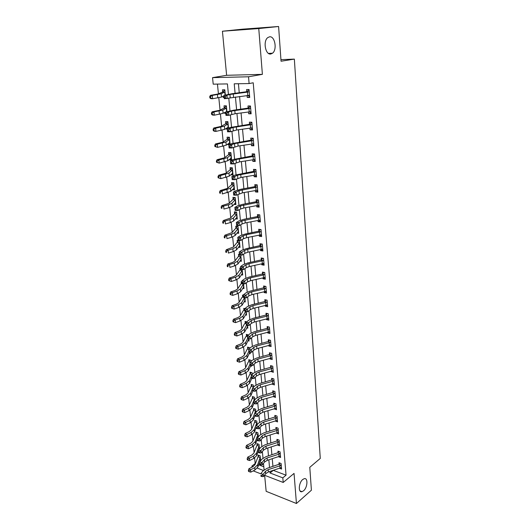 <?xml version="1.0" encoding="UTF-8"?>
<svg xmlns="http://www.w3.org/2000/svg" width="530" height="530" viewBox="0 0 530 530"><rect width="100%" height="100%" fill="white"/><g stroke="black" fill="none" stroke-linecap="round" stroke-linejoin="round"><path stroke-width="0.79" d="M270.817 53.994C265.53 55.266 262.8 41.28 267.703 37.65L269.525 36.815C274.911 35.782 277.382 49.747 272.513 53.212L270.817 53.994M303.564 490.793L302.001 491.674C298.039 492.966 298.628 482.724 302.716 479.524L304.194 478.696C308.182 477.384 307.639 487.52 303.564 490.793M228.41 94.26L227.43 83.919L213.206 84.157L212.543 77.652L248.53 76.784L249.107 83.555L234.22 83.806L235.095 93.326M226.621 75.293L262.39 74.352L258.759 28.56L278.594 26.5L242.621 29.17L222.434 31.23L226.621 75.293L212.543 77.652M264.636 475.284L266.159 491.323L296.436 503.5L294.044 473.409L283.212 482.459L264.483 475.231M252.002 467.155L251.889 466.055L253.174 466.546M254.625 457.913L255.182 463.518L251.889 466.055M217.452 84.091L218.42 93.83M218.81 97.752L220.043 110.101M220.44 114.109L221.633 126.147M222.044 130.234L223.209 141.96M223.62 146.128L224.76 157.549M225.184 161.796L226.29 172.926M226.714 177.245L227.794 188.084M228.231 192.476L229.278 203.036M229.722 207.495L230.749 217.784M231.199 222.308L232.193 232.326M232.65 236.923L233.617 246.675M234.081 251.333L235.028 260.833M235.499 265.55L236.42 274.805M236.89 279.582L237.785 288.592M238.268 293.421L239.143 302.193M239.626 307.075L240.474 315.615M240.965 320.557L241.793 328.865M242.29 333.86L243.091 341.949M243.595 346.991L244.376 354.861M244.88 359.95L245.642 367.608M246.152 372.742L246.894 380.195M247.411 385.376L248.133 392.624M248.649 397.844L249.352 404.9M249.875 410.16L250.557 417.017M251.088 422.324L251.75 428.989M252.28 434.335L252.923 440.814M253.459 446.194L254.082 452.494M258.759 28.56L222.434 31.23M278.594 26.5L281.052 61.228L294.355 59.108L320.272 458.423L309.785 467.308L311.401 490.21L296.436 503.5M258.62 464.817L263.814 466.784M260.601 460.775L260.117 455.8L258.07 455.045L258.216 456.522L259.024 455.396M260.323 461.12L259.925 460.967M259.455 448.91L259.018 444.359L256.957 443.623L257.103 445.12L257.938 443.974M258.296 436.892L257.898 432.785L255.831 432.069L255.977 433.586L256.838 432.42M256.765 422.867L254.665 422.165L251.518 429.591L249.524 431.413L245.284 433.467L246.953 434.467L251.2 432.407L254.181 429.664L256.918 422.609L257.123 424.722L256.772 421.072L254.691 420.376L254.837 421.913L255.725 420.721M255.626 411.028L253.512 410.346L250.326 417.607L248.312 419.396L244.045 421.41L245.721 422.383L249.994 420.356L253.002 417.667L255.566 411.128L255.937 412.4L255.626 409.206L253.539 408.537L253.685 410.087L254.599 408.882M254.466 399.037L252.34 398.375L249.113 405.47L247.086 407.219L242.786 409.2L244.469 410.141L248.775 408.153L251.81 405.523L254.413 399.136L254.731 399.918L254.466 397.202L252.366 396.553L252.519 398.129L253.466 396.891M252.83 387.973L253.453 386.642L253.512 387.271L253.294 385.052L251.187 384.422L251.339 386.012L252.313 384.76M251.757 378.4L252.684 378.672L252.644 378.281M252.075 374.657L252.108 372.742L249.988 372.139L250.147 373.749L251.154 372.471M250.524 366.011L251.485 366.283L251.392 365.296M251.028 361.486L250.909 360.281L248.775 359.704L248.934 361.334L249.974 360.029M249.272 353.47L250.279 353.742L250.127 352.145M249.756 348.342L249.69 347.667L247.55 347.11L247.709 348.76L248.789 347.428M248 340.77L249.054 341.042L248.842 338.822L245.874 345.057L242.707 347.389L238.242 349.177L236.446 348.627L236.34 347.581L235.651 347.263L235.757 348.309L236.446 348.627M248.471 335.02L246.304 334.357L246.47 336.027L247.583 334.668M246.708 327.911L247.815 328.176L247.536 325.321L247.649 326.487L244.588 331.985L241.395 334.244L236.89 335.993L235.088 335.43L234.975 334.37L234.286 334.066L234.399 335.126L235.088 335.43M246.788 321.842L245.045 321.438L245.211 323.134L246.37 321.75M245.39 314.886L246.556 315.145L246.218 311.633L246.39 313.435L243.29 318.742L240.064 320.935L235.525 322.631L233.71 322.061L233.597 320.981L232.902 320.69L233.014 321.77L233.71 322.061M244.9 308.606L243.773 308.354L243.939 310.077L244.754 309.109M244.058 301.689L245.284 301.948L244.88 297.761L245.118 300.219L241.971 305.32L238.712 307.446L234.141 309.096L232.312 308.513L232.2 307.42L231.504 307.142L231.617 308.228L232.312 308.513M243.416 295.296L242.482 295.104L242.647 296.846L243.475 295.886M242.7 288.327L243.992 288.585L243.522 283.702M242.111 281.861L241.17 281.682L241.342 283.444L242.17 282.497M241.316 274.785L242.687 275.037L242.15 269.452M240.792 268.253L239.845 268.081L240.017 269.869L240.858 268.929M239.904 261.071L241.362 261.316L240.759 254.996M239.454 254.46L238.5 254.307L238.679 256.109L239.745 254.93M238.46 247.172L240.024 247.417L239.374 240.673L237.142 240.342L237.321 242.177L238.785 240.587M236.983 233.087L238.666 233.326L238.01 226.495L235.764 226.197L235.943 228.052L237.473 226.423M235.472 218.817L237.288 219.049L236.619 212.126L234.366 211.854L234.552 213.736L236.148 212.066M233.922 204.355L235.896 204.573L235.214 197.557L232.948 197.326L233.134 199.234L234.81 197.518M232.319 189.7L234.479 189.906L233.796 182.79L231.511 182.592L231.703 184.526L233.458 182.764M230.749 174.761L233.048 175.032L232.352 167.825L230.06 167.659L230.245 169.62L232.094 167.805M229.265 159.504L231.59 159.961L230.888 152.647L228.582 152.521L228.774 154.508L230.722 152.64M230.08 144.259L229.404 137.263L227.085 137.171L227.284 139.185L229.331 137.257M229.126 144.624L227.807 144.564L227.754 144.034M228.516 128.088L227.9 121.655L225.568 121.602L225.767 123.649L227.893 121.695M227.29 129.134L226.297 129.101L226.224 128.346M226.933 111.671L226.37 105.834L224.031 105.821L224.23 107.888L226.376 105.967M225.773 113.44L224.773 113.42L224.674 112.433M224.839 92.087L222.461 92.107L218.095 93.982L210.45 95.334L212.305 95.42L221.195 93.777L225.025 91.889L225.329 95.016L224.826 89.782L222.468 89.808L222.673 91.909L224.846 90.014M224.223 97.52L223.223 97.52L223.103 96.294M273.308 470.368L286.054 475.185L253.227 82.786L249.107 83.555M238.434 83.733L239.249 92.816M239.58 96.46L240.733 109.266M241.064 112.93L242.197 125.478M242.528 129.161L243.641 141.457M243.972 145.16L245.059 157.211M245.397 160.934L246.457 172.74M246.794 176.483L247.841 188.057M248.179 191.814L249.199 203.156M249.544 206.932L250.544 218.049M250.889 221.838L251.869 232.736M252.214 236.539L253.174 247.225M253.519 251.035L254.466 261.515M254.811 265.338L255.738 275.613M256.083 279.449L256.99 289.519M257.341 293.375L258.229 303.246M258.58 307.108L259.448 316.794M259.799 320.663L260.654 330.157M261.005 334.039L261.846 343.354M262.198 347.243L263.019 356.379M263.37 360.274L264.178 369.231M264.536 373.14L265.325 381.925M265.676 385.833L266.457 394.452M266.809 398.375L267.57 406.828M267.928 410.75L268.677 419.044M269.028 422.973L269.763 431.109M270.115 435.044L270.837 443.027M271.194 446.969L271.897 454.8M272.254 458.742L272.943 466.42M279.601 468.315L281.589 469.057L281.112 463.518L278.972 462.736L279.105 464.24L279.906 463.074M278.522 456.734L280.595 457.489L280.112 451.885L277.965 451.116L278.098 452.64L278.926 451.454M277.442 445.008L279.588 445.77L279.105 440.099L276.945 439.35L277.077 440.894L277.925 439.695M276.402 433.116L278.575 433.911L278.078 428.167L275.905 427.445L276.044 429.008L276.925 427.783M275.355 421.072L277.541 421.906L277.044 416.09L274.858 415.387L274.997 416.971L275.905 415.725M274.295 408.882L276.501 409.75L275.998 403.86L273.798 403.178L273.937 404.781L274.878 403.516M273.222 396.533L275.448 397.44L274.938 391.471L272.725 390.815L272.87 392.438L273.838 391.147M272.135 384.025L274.374 384.972L273.858 378.93L271.638 378.301L271.784 379.944L272.784 378.625M271.035 371.358L273.294 372.345L272.771 366.223L270.538 365.62L270.684 367.283L271.718 365.938M269.922 358.525L269.962 358.956L272.195 359.552L271.665 353.351L269.425 352.775L269.571 354.457L270.638 353.086M268.796 345.533L268.836 346.03L271.088 346.593L270.545 340.32L268.293 339.763L268.445 341.472L269.551 340.075M267.65 332.363L267.703 332.933L269.962 333.469L269.419 327.109L267.147 326.579L267.299 328.315L268.452 326.884M266.491 319.02L266.55 319.663L268.823 320.173L268.266 313.727L265.987 313.23L266.139 314.979L267.332 313.522M265.318 305.505L265.378 306.214L267.663 306.698L267.107 300.172L264.815 299.695L264.967 301.477L266.206 299.987M264.132 291.805L264.198 292.593L266.497 293.05L265.927 286.432L263.622 285.988L263.781 287.79L265.066 286.266M262.926 277.925L262.999 278.787L265.311 279.211L264.735 272.506L262.416 272.095L262.575 273.917L263.913 272.36M261.701 263.854L261.787 264.795L264.106 265.192L263.523 258.388L261.197 258.011L261.356 259.859L262.754 258.262M260.462 249.59L260.555 250.61L262.887 250.975L262.297 244.085L259.958 243.74L260.117 245.609L261.575 243.979M259.21 235.135L259.302 236.241L261.654 236.572L261.052 229.583L258.7 229.271L258.865 231.166L260.382 229.497M257.938 220.48L258.037 221.666L260.402 221.964L259.793 214.882L257.428 214.597L257.593 216.525L259.183 214.809M256.646 205.62L256.758 206.892L259.13 207.157L258.514 199.976L256.136 199.731L256.301 201.678L257.971 199.916M255.334 190.548L255.453 191.913L257.845 192.138L257.222 184.857L254.824 184.645L254.996 186.626L256.745 184.818M254.009 175.271L254.135 176.722L256.54 176.914L255.904 169.534L253.499 169.355L253.671 171.362L255.506 169.501M252.664 159.768L252.797 161.319L255.215 161.471L254.572 153.985L252.148 153.846L252.326 155.886L254.261 153.965M251.299 144.047L251.439 145.697L253.87 145.81L253.221 138.217L250.783 138.118L250.962 140.185L253.002 138.204M249.915 128.101L250.067 129.85L252.512 129.923L251.849 122.218L249.398 122.158L249.577 124.258L251.849 122.258M248.51 111.929L248.669 113.771L251.127 113.811L250.458 105.987L247.994 105.974L248.179 108.1L250.471 106.126M247.086 95.513L247.252 97.46L249.723 97.46L249.047 89.524L246.569 89.55L246.755 91.71L249.067 89.762M294.355 59.108L280.94 59.651M262.39 74.352L248.53 76.784M286.054 475.185L282.815 477.861L283.212 482.459M264.106 469.818L263.49 463.372M262.993 458.145L262.363 451.52M261.873 446.326L261.224 439.522M260.733 434.361L260.071 427.372M259.581 422.238L258.898 415.069M258.415 409.968L257.719 402.608M257.235 397.54L256.513 389.981M256.036 384.952L255.301 377.194M254.824 372.206L254.069 364.236M253.598 359.287L252.823 351.112M252.353 346.203L251.558 337.815M251.094 332.946L250.279 324.334M249.822 319.51L248.981 310.679M248.524 305.903L247.662 296.833M247.212 292.103L246.331 282.801M245.887 278.124L244.979 268.577M244.542 263.947L243.608 254.161M243.171 249.584L242.217 239.54M241.786 235.015L240.812 224.713M240.388 220.248L239.381 209.681M238.964 205.269L237.93 194.43M237.519 190.084L236.459 178.968M236.055 174.681L234.969 163.28M234.571 159.06L233.458 147.36M233.061 143.206L231.921 131.215M231.537 127.134L230.365 114.824M229.987 110.816L228.788 98.196M257.282 468.116L263.39 470.448M260.733 473.78L253.221 470.878M269.902 471.481L270.042 472.985L282.815 477.861M235.433 96.983L236.612 109.809M236.95 113.486L238.109 126.054M238.447 129.751L239.58 142.066M239.924 145.776L241.037 157.847M241.382 161.577L242.468 173.409M242.813 177.152L243.88 188.746M244.224 192.509L245.271 203.871M245.622 207.654L246.642 218.791M246.993 222.587L248 233.505M248.351 237.307L249.332 248.013M249.69 251.836L250.65 262.33M251.008 266.159L251.949 276.448M252.306 280.297L253.234 290.38M253.592 294.236L254.499 304.127M254.857 307.996L255.751 317.695M256.103 321.571L256.984 331.078M257.341 334.967L258.196 344.295M258.554 348.19L259.395 357.333M259.76 361.235L260.581 370.212M260.939 374.12L261.754 382.918M262.111 386.834L262.906 395.466M263.271 399.388L264.046 407.855M264.41 411.783L265.172 420.091M265.537 424.026L266.285 432.169M266.65 436.11L267.385 444.1M267.749 448.049L268.471 455.886M268.829 459.835L269.538 467.526M273.294 470.375L270.042 472.985M224.21 97.328L223.223 97.52M225.747 113.208L224.773 113.42M227.264 128.863L226.297 129.101M230.047 143.961L227.807 144.564M231.517 159.159L229.291 159.815M232.961 174.158L230.755 174.854M234.386 188.952L232.392 189.621M235.797 203.54L234.108 204.149M237.182 217.943L235.751 218.493M238.553 232.147L237.334 232.644M239.904 246.165L238.864 246.609M241.236 260.005L240.362 260.396M242.554 273.659L241.812 274.01M243.853 287.141L243.23 287.445M245.138 300.444L244.621 300.709M246.404 313.581L245.98 313.806M247.656 326.553L247.318 326.738M274.752 408.749L274.308 409.061M273.626 393.869L261.449 397.348L258.64 398.851L256.215 401.435L256.46 403.953L258.878 401.362L261.681 399.845L273.838 396.354L273.626 393.869L275.077 393.101L275.308 395.817L273.241 396.771M272.976 383.786L272.162 384.329M272.122 371.046L271.069 371.722M271.334 358.101L269.962 358.956M270.724 344.891L268.836 346.03M269.743 331.747L267.703 332.933M268.677 318.47L266.55 319.663M267.524 305.061L265.378 306.214M266.358 291.474L264.198 292.593M265.179 277.713L262.999 278.787M263.986 263.761L261.787 264.795M262.774 249.617L260.555 250.61M261.542 235.287L259.302 236.241M260.296 220.758L258.037 221.666M259.037 206.031L256.758 206.892M257.752 191.098L255.453 191.913M256.454 175.96L254.135 176.722M255.142 160.603L252.797 161.319M253.804 145.034L251.439 145.697M252.452 129.234L250.067 129.85M251.074 113.215L248.669 113.771M249.683 96.964L247.252 97.46M280.052 468.169L279.853 465.863L281.244 465.029L281.456 467.553L268.379 471.978L265.702 473.668L263.417 476.596L263.191 474.264L261.906 475.595L260.919 475.39L261.012 476.324L261.992 476.53L261.906 475.595M279.853 465.863L268.16 469.659L265.484 471.342L263.191 474.264L260.733 473.76L263.032 470.845L267.054 468.334L279.105 464.24M261.012 476.324L260.919 475.39M281.052 465.287L278.886 464.485M261.992 476.53L263.417 476.596M255.01 464.671L253.068 466.599L248.921 468.758L250.571 469.838L254.718 467.672L257.626 464.77L260.117 457.549L258.037 456.781L255.01 464.671M249.034 470.786L248.378 470.349L248.471 471.276L249.133 471.707L249.034 470.786L250.571 469.838L250.809 472.144L254.95 469.971L257.852 467.062L260.502 459.762L260.117 457.549M250.809 472.144L249.133 471.707M248.378 470.349L248.921 468.758M279.045 456.568L278.846 454.23L280.244 453.408L280.463 455.966L267.299 460.325L264.602 461.988L262.29 464.87L262.065 462.505L260.767 463.836L259.779 463.637L259.872 464.585L260.859 464.783L260.767 463.836M278.846 454.23L267.08 457.98L264.377 459.636L262.065 462.505L259.594 462.014L261.919 459.159L265.967 456.681L278.098 452.64M259.872 464.585L259.779 463.637M280.052 453.667L277.872 452.885M260.859 464.783L262.29 464.87M278.031 444.822L277.826 442.457L279.237 441.642L279.456 444.233L266.199 448.532L263.483 450.169L261.151 452.991L260.926 450.599L259.62 451.931L258.627 451.739L258.719 452.693L259.713 452.885L259.62 451.931M277.826 442.457L265.981 446.154L263.258 447.784L260.926 450.599L258.435 450.122L260.786 447.32L264.861 444.889L277.077 440.894M258.719 452.693L258.627 451.739M279.038 441.901L276.852 441.145M259.713 452.885L261.151 452.991M277.005 432.93L276.799 430.539L278.217 429.737L278.442 432.354L265.093 436.587L262.357 438.197L260.005 440.967L259.773 438.542L258.454 439.867L257.454 439.688L257.547 440.655L258.547 440.841L258.454 439.867M276.799 430.539L264.868 434.183L262.125 435.779L259.773 438.542L257.269 438.085L259.64 435.335L263.748 432.944L276.044 429.008M257.547 440.655L257.454 439.688M278.018 429.989L275.819 429.254M258.547 440.841L260.005 440.967M253.857 453.124L251.902 455.018L247.722 457.138L249.378 458.192L253.559 456.058L256.493 453.21L259.011 446.127L256.931 445.379L253.857 453.124M247.835 459.146L247.179 458.722L247.272 459.662L247.934 460.086L247.835 459.146L249.378 458.192L249.617 460.53L253.79 458.39L256.725 455.535L258.474 450.533M258.753 449.751L259.402 448.373L259.011 446.127M249.617 460.53L247.934 460.086M247.179 458.722L247.722 457.138M252.697 441.43L250.716 443.285L246.51 445.379L248.173 446.406L252.386 444.306L255.347 441.51L257.898 434.567L255.804 433.845L252.697 441.43M246.622 447.366L245.96 446.956L246.059 447.903L246.722 448.314L246.622 447.366L248.173 446.406L248.418 448.771L252.624 446.664L255.573 443.862L257.355 438.959M257.964 437.276L258.289 436.846L257.898 434.567M248.418 448.771L246.722 448.314M245.96 446.956L246.51 445.379M245.397 435.435L244.727 435.037L244.827 435.998L245.496 436.395L245.397 435.435L246.953 434.467L247.199 436.866L251.439 434.799L254.413 432.043L256.215 427.246M247.199 436.866L245.496 436.395M244.727 435.037L245.284 433.467M275.964 420.893L275.752 418.468L277.183 417.673L277.409 420.33L263.966 424.497L261.21 426.074L258.839 428.783L258.6 426.332L257.275 427.657L256.268 427.485L256.368 428.465L257.375 428.644L257.275 427.657M275.752 418.468L263.741 422.059L260.979 423.629L258.6 426.332L256.089 425.888L258.474 423.198L262.622 420.853L274.997 416.971M256.368 428.465L256.268 427.485M276.985 417.932L274.772 417.216M257.375 428.644L258.839 428.783M244.151 423.357L243.475 422.966L243.581 423.94L244.25 424.331L244.151 423.357L245.721 422.383L245.966 424.808L250.233 422.781L253.241 420.078L255.069 415.387M245.966 424.808L244.25 424.331M243.475 422.966L244.045 421.41M274.904 408.703L274.692 406.245L276.137 405.463L276.362 408.153L262.834 412.247L260.051 413.798L257.653 416.447L257.414 413.963L256.083 415.288L255.069 415.123L255.168 416.116L256.182 416.288L256.083 415.288M274.692 406.245L262.602 409.783L259.819 411.32L257.414 413.963L254.89 413.539L257.302 410.902L261.476 408.603L273.937 404.781M255.168 416.116L255.069 415.123M275.938 405.715L273.712 405.026M256.182 416.288L257.653 416.447M253.956 403.608L254.976 403.774L254.877 402.76L253.857 402.601L253.956 403.608L253.671 401.031L256.109 398.454L260.316 396.201L272.87 392.438M274.871 393.353L272.639 392.684M253.857 402.601L253.671 401.031L256.215 401.435L254.877 402.76M254.976 403.774L256.46 403.953M272.758 383.852L272.539 381.335L274.003 380.573L274.235 383.329L260.515 387.284L257.693 388.768L255.248 391.299L255.003 388.748L253.651 390.073L252.624 389.914L252.724 390.935L253.751 391.094L253.651 390.073M272.539 381.335L260.276 384.753L257.447 386.231L255.003 388.748L252.446 388.358L254.903 385.847L259.144 383.641L271.784 379.944M252.724 390.935L252.624 389.914M273.798 380.825L271.552 380.182M253.751 391.094L255.248 391.299M271.665 371.185L271.44 368.635L272.91 367.893L273.149 370.682L259.329 374.558L256.487 376.008L254.022 378.48L251.452 378.102L251.2 375.525L253.685 373.074L257.958 370.921L270.684 367.283M271.44 368.635L259.09 371.994L256.242 373.438L253.771 375.896L254.022 378.48L252.512 378.254L252.412 377.214L251.379 377.068L251.478 378.102L252.512 378.254M272.712 368.138L270.452 367.522M251.379 377.068L251.2 375.525L253.771 375.896L252.412 377.214M270.552 358.359L270.327 355.776L271.81 355.04L272.056 357.869L258.136 361.672L255.268 363.083L252.777 365.488L250.193 365.137L249.935 362.52L252.446 360.135L256.752 358.035L269.571 354.457M270.327 355.776L257.891 359.075L255.023 360.479L252.525 362.871L252.777 365.488L251.253 365.243L251.154 364.19L250.12 364.05L250.22 365.097L251.253 365.243M271.605 355.292L269.333 354.696M250.12 364.05L249.935 362.52L252.525 362.871L251.154 364.19M242.886 411.128L242.217 410.75L242.316 411.731L242.992 412.115L242.886 411.128L244.469 410.141L244.721 412.605L249.02 410.611L252.048 407.967L253.903 403.383M244.721 412.605L242.992 412.115M242.217 410.75L242.786 409.2M253.294 386.9L251.16 386.264L247.894 393.18L245.847 394.89L241.508 396.831L243.204 397.752L247.543 395.797L250.604 393.227L252.485 388.775M241.614 398.745L240.938 398.375L241.037 399.368L241.713 399.739L241.614 398.745L243.204 397.752L243.456 400.243L247.788 398.282L250.849 395.698L252.836 390.954M243.456 400.243L241.713 399.739M240.938 398.375L241.508 396.831M252.108 374.617L249.961 374.001L246.655 380.739L244.588 382.408L240.222 384.31L241.918 385.197L246.291 383.289L249.378 380.779L251.286 376.439M240.322 386.198L239.639 385.84L239.745 386.847L240.421 387.205L240.322 386.198L241.918 385.197L242.177 387.721L246.543 385.8L249.63 383.283L251.856 378.162M242.177 387.721L240.421 387.205M239.639 385.84L240.222 384.31M250.438 362.043L248.749 361.579L248.146 362.242L245.397 368.138L243.316 369.768L238.911 371.623L240.62 372.484L245.026 370.616L248.139 368.165L250.074 363.951M239.01 373.491L238.328 373.147L238.434 374.167L239.116 374.511L239.01 373.491L240.62 372.484L240.878 375.035L245.277 373.16L248.391 370.702L250.882 365.23M240.878 375.035L239.116 374.511M238.328 373.147L238.911 371.623M248.696 349.31L247.523 349.005L246.914 349.648L244.125 355.378L242.024 356.962L237.592 358.777L239.302 359.605L243.74 357.776L246.887 355.392L248.848 351.297M237.685 360.619L236.996 360.287L237.102 361.321L237.791 361.652L237.685 360.619L239.302 359.605L239.567 362.189L243.999 360.36L247.139 357.962L249.922 352.125M239.567 362.189L237.791 361.652M236.996 360.287L237.592 358.777M269.425 345.368L269.2 342.744L270.697 342.029L270.943 344.891L256.918 348.614L254.029 349.992L251.518 352.324L248.915 351.993L248.656 349.343L251.194 347.031L255.533 344.977L268.445 341.472M269.2 342.744L256.679 345.977L253.784 347.355L251.26 349.674L251.518 352.324L249.981 352.059L249.882 350.992L248.842 350.86L248.941 351.92L249.981 352.059M270.485 342.274L268.206 341.711M248.842 350.86L248.656 349.343L251.26 349.674L249.882 350.992M247.417 336.557L246.284 336.272L245.668 336.894L242.839 342.446L240.719 343.99L236.248 345.759L237.97 346.554L242.442 344.772L245.615 342.453L247.603 338.485M236.34 347.581L237.97 346.554L238.242 349.177M235.651 347.263L236.248 345.759M268.286 332.204L268.061 329.547L269.565 328.845L269.816 331.747L255.692 335.384L252.777 336.722L250.24 338.988L247.623 338.677L247.364 335.993L249.922 333.748L254.294 331.753L267.299 328.315M268.061 329.547L255.447 332.714L252.525 334.052L249.981 336.305L250.24 338.988L248.696 338.697L248.59 337.623L247.543 337.497L247.649 338.571L248.696 338.697M269.353 329.084L267.06 328.547M247.543 337.497L247.364 335.993L249.981 336.305L248.59 337.623M246.165 323.644L245.026 323.373L244.403 323.976L241.534 329.349L239.394 330.846L234.889 332.575L236.619 333.337L241.13 331.601L244.33 329.349L246.503 325.208M234.975 334.37L236.619 333.337L236.89 335.993M234.286 334.066L234.889 332.575M267.133 318.868L266.901 316.178L268.418 315.482L268.67 318.424L254.446 321.975L251.511 323.28L248.948 325.473L246.317 325.181L246.052 322.465L248.636 320.292L253.048 318.351L266.139 314.979M266.901 316.178L254.195 319.272L251.253 320.57L248.683 322.75L248.948 325.473L247.384 325.162L247.285 324.069L246.225 323.949L246.331 325.042L247.384 325.162M268.206 315.728L265.901 315.217M246.225 323.949L246.052 322.465L248.683 322.75L247.285 324.069M244.9 310.567L243.747 310.315L243.118 310.898L240.216 316.085L238.056 317.53L233.511 319.212L235.247 319.941L239.792 318.252L243.025 316.072L245.516 311.56M233.597 320.981L235.247 319.941L235.525 322.631M232.902 320.69L233.511 319.212M265.967 305.353L265.729 302.623L267.259 301.948L267.511 304.929L253.188 308.394L250.226 309.659L247.636 311.779L244.986 311.507L244.721 308.752L247.331 306.651L251.776 304.77L264.967 301.477M265.729 302.623L252.929 305.651L249.961 306.91L247.371 309.017L247.636 311.779L246.066 311.435L245.96 310.335L244.893 310.222L245.006 311.329L246.066 311.435M267.047 302.186L264.728 301.709M244.893 310.222L244.721 308.752L247.371 309.017L245.96 310.335M243.615 297.323L242.455 297.085L241.826 297.641L238.878 302.643L236.691 304.041L232.12 305.677L233.862 306.366L238.44 304.724L241.706 302.617L244.542 297.734M232.2 307.42L233.862 306.366L234.141 309.096M231.504 307.142L232.12 305.677M264.781 291.659L264.543 288.896L266.08 288.234L266.338 291.255L251.909 294.627L248.921 295.853L246.304 297.9L243.641 297.648L243.369 294.852L246.006 292.832L250.491 291.01L263.781 287.79M264.543 288.896L251.651 291.851L248.656 293.07L246.039 295.097L246.304 297.9L244.721 297.529L244.615 296.409L243.548 296.31L243.654 297.429L244.721 297.529M265.868 288.472L263.536 288.022M243.548 296.31L243.369 294.852L246.039 295.097L244.615 296.409M237.519 289.022L235.32 290.374L230.709 291.957L232.458 292.613L237.076 291.023L240.368 288.989L243.376 284.113L241.15 283.676L237.519 289.022M230.782 293.673L230.08 293.408L230.199 294.514L230.894 294.779L230.782 293.673L232.458 292.613L232.743 295.382L237.347 293.779L240.633 291.725L243.827 286.823L243.376 284.113M232.743 295.382L230.894 294.779M230.08 293.408L230.709 291.957M263.582 277.78L263.337 274.977L264.887 274.335L265.152 277.395L250.61 280.675L247.603 281.861L244.959 283.828L242.283 283.596L242.005 280.767L244.668 278.82L249.186 277.058L262.575 273.917M263.337 274.977L250.352 277.859L247.331 279.038L244.688 280.986L244.959 283.828L243.363 283.431L243.25 282.298L242.177 282.205L242.29 283.345L243.363 283.431M264.675 274.566L262.33 274.149M242.177 282.205L242.005 280.767L244.688 280.986L243.25 282.298M236.141 275.216L233.922 276.521L229.271 278.058L231.034 278.674L235.684 277.13L239.01 275.176L242.064 270.505L239.825 270.101L236.141 275.216M229.344 279.741L228.642 279.489L228.761 280.615L229.464 280.86L229.344 279.741L231.034 278.674L231.319 281.476L235.969 279.926L239.282 277.952L242.515 273.261L242.064 270.505M231.319 281.476L229.464 280.86M228.642 279.489L229.271 278.058M262.363 263.715L262.118 260.873L263.682 260.243L263.947 263.344L249.299 266.53L246.258 267.677L243.588 269.558L240.898 269.353L240.62 266.484L243.31 264.616L247.868 262.92L261.356 259.859M262.118 260.873L249.034 263.675L245.993 264.815L243.316 266.683L243.588 269.558L241.985 269.141L241.872 267.988L240.792 267.908L240.905 269.061L241.985 269.141M263.463 260.475L261.111 260.091M240.792 267.908L240.62 266.484L243.316 266.683L241.872 267.988M261.131 249.451L260.879 246.582L262.456 245.966L262.728 249.107L247.967 252.194L244.906 253.294L242.203 255.096L239.5 254.917L239.215 252.002L241.932 250.22L246.529 248.59L260.117 245.609M260.879 246.582L247.695 249.299L244.628 250.392L241.925 252.181L242.203 255.096L240.58 254.652L240.468 253.479L239.388 253.413L239.5 254.579L240.58 254.652M262.237 246.198L259.866 245.84M239.388 253.413L239.215 252.002L241.925 252.181L240.468 253.479M239.5 254.579L239.5 254.917M261.018 234.71L261.502 234.79M259.879 235.002L259.627 232.087L261.217 231.491L261.489 234.677L246.616 237.659L243.528 238.712L240.799 240.428L238.076 240.275L237.791 237.321L240.534 235.625L245.171 234.061L258.865 231.166M259.627 232.087L246.344 234.724L243.25 235.77L240.521 237.473L240.799 240.428L239.162 239.957L239.05 238.772L237.957 238.712L238.076 239.898L239.162 239.957M260.998 231.716L258.613 231.391M237.957 238.712L237.791 237.321L240.521 237.473L239.05 238.772M238.076 239.898L238.076 240.275M259.581 220.122L260.256 220.248M258.613 220.347L258.355 217.393L259.958 216.81L260.237 220.043L245.244 222.918L242.131 223.932L239.381 225.561L236.638 225.429L236.347 222.434L239.123 220.831L243.8 219.334L257.593 216.525M258.355 217.393L241.852 220.95L239.09 222.56L239.381 225.561L237.725 225.058L237.612 223.859L236.512 223.806L236.632 225.005L237.725 225.058M259.733 217.042L257.341 216.75M236.512 223.806L236.347 222.434L239.09 222.56L237.612 223.859M236.632 225.005L236.638 225.429M258.123 205.322L258.991 205.507M257.328 205.494L257.07 202.493L258.68 201.93L258.965 205.209L243.86 207.979L240.719 208.939L237.937 210.476L235.174 210.377L234.883 207.336L237.685 205.819L242.402 204.394L256.301 201.678M257.07 202.493L240.435 205.918L237.645 207.435L237.937 210.476L236.267 209.946L236.155 208.727L235.048 208.688L235.168 209.906L236.267 209.946M258.461 202.155L256.05 201.903M235.048 208.688L234.883 207.336L237.645 207.435L236.155 208.727M235.168 209.906L235.174 210.377M256.646 190.303L257.706 190.561M256.023 190.429L255.758 187.388L257.388 186.845L257.673 190.164L242.448 192.827L236.473 195.179L233.697 195.106L233.392 192.026L236.228 190.601L240.984 189.25L254.996 186.626M255.758 187.388L238.99 190.674L236.175 192.098L236.473 195.179L234.79 194.623L234.671 193.384L233.558 193.357L233.677 194.59L234.79 194.623M257.163 187.064L254.738 186.845M233.558 193.357L233.392 192.026L236.175 192.098L234.671 193.384M233.677 194.59L233.697 195.106M255.142 175.072L256.407 175.41M254.705 175.152L254.433 172.071L256.076 171.541L256.368 174.913L241.024 177.457L234.982 179.663L232.193 179.617L231.888 176.49L234.75 175.165L253.671 171.362M254.433 172.071L237.533 175.205L234.684 176.536L234.982 179.663L233.293 179.074L233.167 177.822L232.047 177.802L232.173 179.054L233.293 179.074M255.851 171.76L253.413 171.581M232.047 177.802L231.888 176.49L234.684 176.536L233.167 177.822M232.173 179.054L232.193 179.617M253.631 159.616L255.089 160.04M253.36 159.656L253.088 156.535L254.744 156.025L255.043 159.444L239.573 161.869L233.478 163.929L230.669 163.903L230.358 160.736L233.253 159.51L252.326 155.886M253.088 156.535L236.055 159.523L233.173 160.749L233.478 163.929L231.769 163.3L231.643 162.028L230.517 162.021L230.643 163.293L231.769 163.3M254.519 156.244L252.068 156.098M230.517 162.021L230.358 160.736L233.173 160.749L231.643 162.028M230.643 163.293L230.669 163.903M252.101 143.928L253.757 144.451M252.002 143.941L251.73 140.775L253.4 140.284L253.691 143.749L238.109 146.055L231.948 147.956L229.119 147.963L228.808 144.75L231.736 143.623L250.962 140.185M251.73 140.775L234.552 143.61L231.636 144.736L231.948 147.956L230.225 147.3L230.099 146.008L228.967 146.015L229.093 147.307L230.225 147.3M253.168 140.496L250.697 140.397M228.967 146.015L228.808 144.75L231.636 144.736L230.099 146.008M229.093 147.307L229.119 147.963M234.75 261.23L232.511 262.482L227.82 263.96L229.589 264.543L234.28 263.052L237.639 261.177L240.733 256.712L238.48 256.341L234.75 261.23M227.893 265.623L227.185 265.384L227.304 266.524L228.006 266.756L227.893 265.623L229.589 264.543L229.881 267.385L234.565 265.881L237.91 263.986L241.19 259.514L240.733 256.712M228.006 266.756L227.304 266.524M227.185 265.384L227.82 263.96M233.339 247.053L226.35 249.676L228.125 250.22L232.856 248.782L236.241 246.987L239.381 242.747L237.122 242.402L233.339 247.053M226.416 251.306L225.707 251.088L225.826 252.24L226.535 252.459L226.416 251.306L228.125 250.22L228.417 253.102L233.14 251.651L236.526 249.842L239.845 245.589L239.381 242.747M226.535 252.459L225.826 252.24M225.707 251.088L226.35 249.676M231.908 232.683L224.859 235.201L226.641 235.698L231.411 234.32L234.83 232.604L238.016 228.589L235.744 228.278L231.908 232.683M224.919 236.797L224.21 236.592L224.329 237.758L225.038 237.963L224.919 236.797L226.641 235.698L226.939 238.619L231.703 237.228L235.115 235.499L238.487 231.471L238.016 228.589M225.038 237.963L224.329 237.758M224.21 236.592L224.859 235.201M237.129 217.373L236.751 217.293M230.457 218.115L223.349 220.52L225.137 220.977L229.947 219.652L233.399 218.029L236.632 214.239L234.346 213.961L230.457 218.115M223.402 222.083L222.686 221.898L222.812 223.077L223.527 223.269L223.402 222.083L225.137 220.977L225.435 223.938L230.239 222.607L233.684 220.957L237.109 217.167L236.632 214.239M223.527 223.269L222.812 223.077M222.686 221.898L223.349 220.52M235.737 202.964L235.274 202.857M228.986 203.348L221.812 205.633L223.607 206.051L228.463 204.785L231.948 203.248L235.227 199.697L232.928 199.452L228.986 203.348M221.865 207.164L221.149 206.998L221.275 208.197L221.99 208.363L221.865 207.164L223.607 206.051L223.918 209.052L228.761 207.773L232.239 206.216L235.711 202.672L235.227 199.697M221.99 208.363L221.275 208.197M221.149 206.998L221.812 205.633M234.333 188.362L233.77 188.223M227.496 188.375L220.261 190.542L222.063 190.913L230.477 188.263L233.803 184.95L231.497 184.745L227.496 188.375M220.308 192.039L219.586 191.886L219.711 193.106L220.434 193.258L220.308 192.039L222.063 190.913L222.375 193.96L230.769 191.27L234.293 187.978L233.803 184.95M220.434 193.258L219.711 193.106M219.586 191.886L220.261 190.542M232.902 173.562L232.239 173.376M225.985 173.197L218.685 175.231L220.493 175.562L228.98 173.065L232.359 170.004L230.04 169.832L225.985 173.197M218.724 176.695L218.002 176.563L218.128 177.795L218.85 177.928L218.724 176.695L220.493 175.562L220.811 178.65L229.285 176.119L232.856 173.078L232.359 170.004M218.85 177.928L220.811 178.65L218.128 177.795M218.002 176.563L218.685 175.231M231.458 158.563L230.676 158.318M224.448 157.801L217.081 159.709L218.903 159.987L227.469 157.655L230.901 154.853L228.569 154.72L224.448 157.801M217.121 161.133L216.392 161.021L216.525 162.273L217.254 162.385L217.121 161.133L218.903 159.987L219.221 163.121L227.774 160.756L231.398 157.98L230.901 154.853M217.254 162.385L219.221 163.121L216.525 162.273M216.392 161.021L217.081 159.709M229.987 143.345L229.079 143.047M222.898 142.186L215.458 143.961L217.287 144.193L225.932 142.027L229.417 139.489L227.072 139.39L222.898 142.186M215.498 145.346L214.763 145.253L214.895 146.525L215.624 146.618L215.498 145.346L217.287 144.193L217.611 147.373L226.244 145.167L229.921 142.663L229.417 139.489M215.624 146.618L217.611 147.373L214.895 146.525M214.763 145.253L215.458 143.961M250.551 128.015L252.399 128.644M250.624 128.002L250.345 124.788L252.028 124.318L252.326 127.836L236.619 130.009L230.398 131.751L227.549 131.791L227.237 128.525L230.192 127.511L249.577 124.258M250.345 124.788L233.028 127.465L230.086 128.485L230.398 131.751L228.655 131.062L228.529 129.757L227.39 129.77L227.516 131.082L228.655 131.062M251.796 124.53L249.312 124.464M227.39 129.77L227.237 128.525L230.086 128.485L228.529 129.757M227.516 131.082L227.549 131.791M228.503 127.922L227.436 127.544M221.321 126.345L213.815 127.988L215.65 128.174L224.375 126.173L227.913 123.914L225.555 123.854L221.321 126.345M213.842 129.333L213.113 129.26L213.245 130.546L213.974 130.625L213.842 129.333L215.65 128.174L215.982 131.394L224.694 129.36L228.423 127.134L227.913 123.914M213.974 130.625L215.982 131.394L214.147 131.201L213.245 130.546M213.113 129.26L213.815 127.988M248.994 111.863L251.021 112.605M249.226 111.83L248.941 108.57L250.637 108.12L250.948 111.691L235.108 113.731L228.821 115.315L225.959 115.381L225.641 112.069L233.604 110.214L248.179 108.1M248.941 108.57L231.484 111.081L228.503 111.996L228.821 115.315L227.065 114.586L226.939 113.261L225.793 113.287L225.919 114.612L227.065 114.586M250.405 108.332L247.907 108.305M225.793 113.287L225.641 112.069L228.503 111.996L226.939 113.261M225.919 114.612L225.959 115.381M219.718 110.28L212.146 111.784L213.987 111.916L222.799 110.088L226.389 108.113L224.018 108.093L219.718 110.28M212.172 113.089L211.43 113.036L211.569 114.341L212.305 114.4L212.172 113.089L213.987 111.916L214.325 115.182L223.117 113.327L226.906 111.386L226.389 108.113M212.305 114.4L214.325 115.182L212.484 115.043L211.569 114.341M211.43 113.036L212.146 111.784M247.424 95.466L249.63 96.341M247.802 95.42L247.517 92.114L249.232 91.683L249.537 95.307L224.342 98.726L224.018 95.36L232.06 93.704L246.755 91.71M247.517 92.114L229.914 94.459L226.9 95.254L227.224 98.626L225.455 97.864L225.323 96.513L224.17 96.559L224.303 97.904L225.455 97.864M248.994 91.889L246.483 91.915M224.17 96.559L224.018 95.36L226.9 95.254L225.323 96.513M224.303 97.904L224.342 98.726M210.47 96.606L209.728 96.573L209.867 97.898L210.609 97.931L210.47 96.606L212.305 95.42L212.643 98.739L221.52 97.056L224.064 95.831M210.609 97.931L212.643 98.739L210.794 98.646L209.867 97.898M209.728 96.573L210.45 95.334M268.379 471.978L268.16 469.659M265.702 473.668L265.484 471.342M254.718 467.672L254.95 469.971M257.626 464.77L257.852 467.062M260.064 457.655L260.283 459.927M267.299 460.325L267.08 457.98M264.602 461.988L264.377 459.636M266.199 448.532L265.981 446.154M263.483 450.169L263.258 447.784M265.093 436.587L264.868 434.183M262.357 438.197L262.125 435.779M253.559 456.058L253.79 458.39M256.493 453.21L256.725 455.535M258.958 446.233L259.183 448.526M252.386 444.306L252.624 446.664M255.347 441.51L255.573 443.862M257.845 434.673L258.064 436.998M251.2 432.407L251.439 434.799M254.181 429.664L254.413 432.043M256.712 422.973L256.904 424.967M263.966 424.497L263.741 422.059M261.21 426.074L260.979 423.629M249.994 420.356L250.233 422.781M253.002 417.667L253.241 420.078M255.566 411.128L255.712 412.638M262.834 412.247L262.602 409.783M260.051 413.798L259.819 411.32M261.681 399.845L261.449 397.348M258.878 401.362L258.64 398.851M260.515 387.284L260.276 384.753M257.693 388.768L257.447 386.231M259.329 374.558L259.09 371.994M256.487 376.008L256.242 373.438M258.136 361.672L257.891 359.075M255.268 363.083L255.023 360.479M248.775 408.153L249.02 410.611M251.81 405.523L252.048 407.967M254.413 399.136L254.506 400.15M247.543 395.797L247.788 398.282M250.604 393.227L250.849 395.698M253.241 386.999L253.287 387.503M246.291 383.289L246.543 385.8M249.378 380.779L249.63 383.283M245.026 370.616L245.277 373.16M248.139 368.165L248.391 370.702M243.74 357.776L243.999 360.36M246.887 355.392L247.139 357.962M256.918 348.614L256.679 345.977M254.029 349.992L253.784 347.355M242.442 344.772L242.707 347.389M245.615 342.453L245.874 345.057M248.583 338.789L248.649 339.465M255.692 335.384L255.447 332.714M252.777 336.722L252.525 334.052M241.13 331.601L241.395 334.244M244.33 329.349L244.588 331.985M247.278 325.294L247.404 326.566M254.446 321.975L254.195 319.272M251.511 323.28L251.253 320.57M239.792 318.252L240.064 320.935M243.025 316.072L243.29 318.742M245.96 311.607L246.145 313.508M253.188 308.394L252.929 305.651M250.226 309.659L249.961 306.91M238.44 304.724L238.712 307.446M241.706 302.617L241.971 305.32M244.621 297.741L244.867 300.285M251.909 294.627L251.651 291.851M248.921 295.853L248.656 293.07M237.076 291.023L237.347 293.779M240.368 288.989L240.633 291.725M243.31 284.186L243.575 286.882M250.61 280.675L250.352 277.859M247.603 281.861L247.331 279.038M235.684 277.13L235.969 279.926M239.01 275.176L239.282 277.952M241.998 270.572L242.263 273.308M249.299 266.53L249.034 263.675M246.258 267.677L245.993 264.815M247.967 252.194L247.695 249.299M244.906 253.294L244.628 250.392M246.616 237.659L246.344 234.724M243.528 238.712L243.25 235.77M245.244 222.918L244.973 219.95M242.131 223.932L241.852 220.95M243.86 207.979L243.581 204.964M240.719 208.939L240.435 205.918M242.448 192.827L242.17 189.766M239.282 193.735L238.99 190.674M241.024 177.457L240.733 174.357M237.824 178.319L237.533 175.205M239.573 161.869L239.282 158.722M236.353 162.677L236.055 159.523M238.109 146.055L237.811 142.861M234.856 146.81L234.552 143.61M234.28 263.052L234.565 265.881M237.639 261.177L237.91 263.986M240.666 256.785L240.931 259.554M232.856 248.782L233.14 251.651M236.241 246.987L236.526 249.842M239.315 242.806L239.586 245.615M231.411 234.32L231.703 237.228M234.83 232.604L235.115 235.499M237.95 228.649L238.222 231.491M229.947 219.652L230.239 222.607M233.399 218.029L233.684 220.957M236.565 214.292L236.844 217.181M228.463 204.785L228.761 207.773M231.948 203.248L232.239 206.216M235.161 199.75L235.439 202.672M226.953 189.707L227.257 192.741M230.477 188.263L230.769 191.27M233.737 185.003L234.022 187.965M225.429 174.416L225.734 177.497M228.98 173.065L229.285 176.119M232.292 170.05L232.584 173.058M223.879 158.914L224.19 162.034M227.469 157.655L227.774 160.756M230.828 154.899L231.12 157.947M222.308 143.186L222.62 146.346M225.932 142.027L226.244 145.167M229.344 139.529L229.642 142.623M236.619 130.009L236.314 126.776M233.332 130.711L233.028 127.465M220.712 127.226L221.036 130.44M224.375 126.173L224.694 129.36M227.84 123.947L228.145 127.081M235.108 113.731L234.803 110.452M231.795 114.381L231.484 111.081M219.095 111.042L219.42 114.301M222.799 110.088L223.117 113.327M226.317 108.147L226.621 111.326M233.571 97.215L233.26 93.883M230.225 97.805L229.914 94.459M217.452 94.618L217.784 97.924M221.195 93.777L221.52 97.056M224.766 92.114L225.051 95.089M302.001 491.674L299.973 490.893M272.513 53.212L268.478 53.404"/></g></svg>
